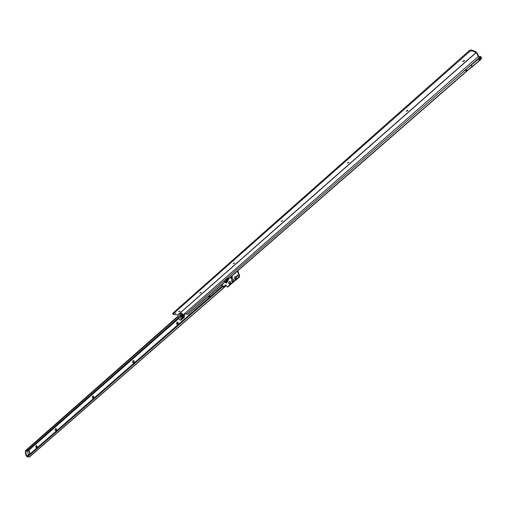 <?xml version="1.0" encoding="UTF-8"?>
<svg xmlns="http://www.w3.org/2000/svg" width="507" height="507" viewBox="0 0 507 507"><rect width="100%" height="100%" fill="white"/><g stroke="black" fill="none" stroke-linecap="round" stroke-linejoin="round"><path stroke-width="0.76" d="M35.813 447.301L35.921 445.951L36.631 445.533L37.062 446.211L36.859 447.738L35.813 447.301M37.036 446.103L36.618 447.035L37.024 447.396M55.219 430.323C55.149 428.776 55.523 428.25 56.334 428.738L56.321 430.735L55.219 430.323M56.499 429.106L56.043 430.05L56.48 430.399M234.659 273.539L233.866 274.236M93.776 396.575L93.58 398.172L92.363 397.811C92.306 396.144 92.724 395.612 93.618 396.208L93.218 397.532L93.732 397.856M132.676 362.537C132.631 360.718 133.107 360.179 134.102 360.921L134.025 362.822L132.676 362.537M134.235 361.282L133.563 362.245L134.165 362.524M176.569 324.119C176.556 322.116 177.101 321.584 178.191 322.522L178.077 324.309L176.569 324.119M178.306 322.889L177.989 322.674L177.501 323.815L178.21 324.03M208.973 295.936L209.429 296.614L209.828 296.386M234.405 278.685C234.43 276.48 235.052 275.941 236.275 277.056L235.812 279.161L234.937 279.338L234.405 278.685M236.376 277.551L235.951 277.139L235.387 278.362L235.793 278.736L236.268 278.432M231.572 281.151C231.591 278.951 232.212 278.413 233.429 279.534L232.96 281.639L232.238 281.854L231.572 281.151M233.531 280.01L233.112 279.611L232.548 280.834L232.954 281.208L233.423 280.91M228.752 283.609C228.771 281.41 229.392 280.878 230.596 282L230.134 284.097L229.418 284.307L228.752 283.609M230.698 282.456L230.286 282.069L229.722 283.286L230.134 283.66L230.59 283.375M37.005 446.097L36.992 447.408M56.442 429.08L56.423 430.424M93.662 396.512L93.618 397.906M134.057 361.168L133.671 362.245L133.981 362.619M178.052 322.68L177.608 323.821L177.932 324.188M209.08 295.841L209.467 296.614M230.355 282.082L229.829 283.299L230.172 283.66M233.182 279.623L232.656 280.846L232.992 281.208M236.028 277.152L235.495 278.375L235.831 278.736M237.656 275.364L237.244 274.99L236.674 276.22L237.086 276.594L237.656 275.364M237.568 275.193L237.409 276.473M227.744 286.937L239.298 277.171L239.596 275.618L237.84 270.77M239.596 275.618L238.955 275.535L238.658 277.095L227.542 286.747L226.553 286.322L226.154 285.194L225.178 286.632L222.167 287.101L27.524 456.921L29.514 456.953L225.178 286.632M221.825 284.731L222.275 285.695M226.154 285.194L225.856 284.921L224.931 285.618L225.476 285.802M238.955 275.535L237.377 271.175M221.35 285.143L221.971 285.771L222.744 283.933M209.923 295.283L209.702 296.658L208.124 296.677M25.787 452.155L25.369 452.732L26.237 452.2M25.718 452.421L26.345 455.026L26.972 455.229M25.369 452.732L25.996 455.33L26.345 455.026M26.858 455.311L25.996 455.33M178.249 315.962L25.515 450.615L25.382 451.198L26.922 450.248L27.727 450.368L178.756 317.509M178.914 317.984L28.341 450.355L27.727 450.368M26.053 451.262L27.353 450.311M27.524 456.921L27.397 456.439M27.365 456.275L221.908 286.366L222.167 287.101M224.519 286.005L221.908 286.366M224.55 286.011L224.816 286.747L224.55 286.011M228.22 286.797L227.573 286.721M239.272 277.202L238.626 277.12M234.963 273.279L234.823 273.755M27.397 456.021L26.649 456.522L26.047 455.451M27.289 450.362L28.36 454.19L28.107 455.47L27.365 456.027M25.375 452.555L25.965 451.306M462.657 61.48L464.437 60.504L464.095 61.132L462.65 61.474M407.951 110.336L407.653 110.868L406.234 111.185M406.234 111.16L407.932 110.317M349.044 162.291L347.403 163.026M347.403 162.969L349 162.259M282.722 220.792L281.163 221.407M281.176 221.312L282.646 220.729M234.709 263.133L233.207 263.672M233.245 263.551L234.602 263.063M201.279 292.609L199.815 293.109M199.878 292.964L201.146 292.533M180.112 311.273L178.673 311.748M178.749 311.59L179.96 311.197M182.476 315.151L182.355 316.558M182.596 315.386L182.152 314.961L181.595 316.267L182.032 316.691L182.596 315.386M176.005 313.034L174.82 313.649L176.005 313.034M179.858 311.178L178.679 311.799L179.858 311.178M201.032 292.507L199.821 293.16L201.032 292.507M234.475 263.032L233.214 263.729L234.475 263.032M282.507 220.684L281.17 221.458L282.507 220.684M348.854 162.196L347.415 163.077L348.854 162.196M407.786 110.241L406.246 111.229L407.786 110.241M464.304 60.415L462.663 61.518L464.304 60.415M479.362 56.911L480.205 56.442L481.118 56.911L480.535 56.695M481.118 56.911L481.587 58.28L479.502 57.621L478.329 56.461L476.155 52.436L471.719 50.763L469.837 51.34L469.406 50.523L172.887 313.142L173.121 313.865L469.837 51.34M465.534 69.738L478.982 57.988L478.152 59.395L465.534 69.738L467.384 70.403L479.996 60.08L481.181 58.368M466.839 71.094L464.57 70.289M227.199 278.869L229.094 278.185L225.247 281.537L226.616 279.376M465.546 69.738L467.695 70.391L188.008 314.213L185.86 314.156L184.554 313.56L183.908 314.131L183.521 317.42L180.112 320.158L179.396 319.467L177.837 314.872L173.369 314.479L173.121 313.865M480.484 56.676L480.877 57.468L478.963 56.695L476.897 52.779L475.724 51.619L471.288 49.946L471.719 50.763M481.282 58.286L480.832 58.679L478.988 57.994L479.502 57.621M185.036 313.763L184.548 314.188L184.161 317.471L180.701 320.209M223.454 281.309L227.269 277.975M185.86 314.156L464.786 70.479M469.406 50.523L471.288 49.946M172.716 313.554L172.887 313.142M230.672 277.025L231.021 278.267L231.813 278.343L232.225 277.272L231.642 276.176M231.173 277.646L232.143 276.473L232.314 276.79C232.409 278.318 231.965 278.856 230.989 278.425L230.406 277.494L230.989 278.425M226.369 280.77L225.875 281.753L225.685 281.366L225.609 282.481L226.787 282.5L228.663 278.774M225.875 281.753L226.94 282.608C225.951 283.502 225.488 283.128 225.552 281.486M230.355 277.665L229.386 278.14M229.031 278.451L226.94 282.608M231.794 276.042L232.143 276.473M179.015 318.301L28.823 450.273M235.888 272.474L235.128 273.488M178.388 316.381L25.382 451.198M26.713 450.343L27.321 450.336M25.661 451.268L26.269 451.255M178.977 318.181L28.69 450.26M29.172 457.08L224.816 286.747M222.205 287.076L221.946 286.341M223.695 286.62L223.435 285.878M27.517 456.934L27.359 456.281M225.577 285.688L224.931 285.618M222.022 285.295L221.382 285.226M226.084 285.061L225.634 285.004M228.188 286.816L227.542 286.747M239.298 277.171L238.658 277.095M226.185 282.063L227.199 280.048M231.446 277.19L231.046 276.695M28.36 454.19L29.78 454.164M29.951 454.012L28.703 450.26L29.286 450.85L27.549 450.831M26.852 456.433L27.327 456.42M30.04 453.936L29.286 450.85L30.002 453.968M182.583 314.258C181.379 314.023 180.866 314.834 181.043 316.691L182.298 317.452M182.697 314.46C181.538 314.074 181.031 314.803 181.17 316.634L182.444 317.274M182.78 314.594L182.425 314.087C181.024 313.687 180.416 314.587 180.6 316.78L182.184 317.553L182.539 314.201M182.995 314.27C182.926 318.491 181.798 319.48 179.611 317.236C179.681 313.022 180.809 312.033 182.995 314.27M467.809 70.086L466.674 71.018M227.282 277.969L229.094 278.185L466.573 71.113M187.66 314.315L225.247 281.537L223.441 281.322M226.661 279.306L227.136 278.894M464.894 70.384L465.597 69.77M184.662 313.497L478.329 56.461M476.263 52.538L177.919 314.955M469.457 50.485L469.888 51.302M172.862 313.168L173.096 313.884M476.155 52.436L177.837 314.872M184.58 315.557L183.933 315.5M184.383 314.955L183.737 314.898M184.161 317.471L183.521 317.42M181.24 320.018L180.593 319.968M184.548 314.188L183.908 314.131M226.49 279.642L225.501 279.528M227.409 278.844L226.414 278.723M478.931 58.071L481.023 58.831L481.587 58.28M478.557 58.856L480.649 59.617L481.023 58.831M478.152 59.395L479.996 60.08L480.649 59.623M470.952 65.682L472.803 66.354L473.158 66.037M470.87 65.752L473.069 66.366M26.535 455.59L26.89 455.286M25.559 451.312L26.168 451.306M27.473 457.022L27.315 456.376M227.795 286.943L227.149 286.867M230.691 282.424L230.622 282.076M233.524 279.978L233.461 279.63M236.376 277.525L236.306 277.164M26.649 456.522L27.353 456.509M172.71 313.522L172.944 314.239M480.275 56.467L480.839 56.683M180.752 320.215L180.112 320.158M467.708 70.378L480.306 60.073"/></g></svg>
